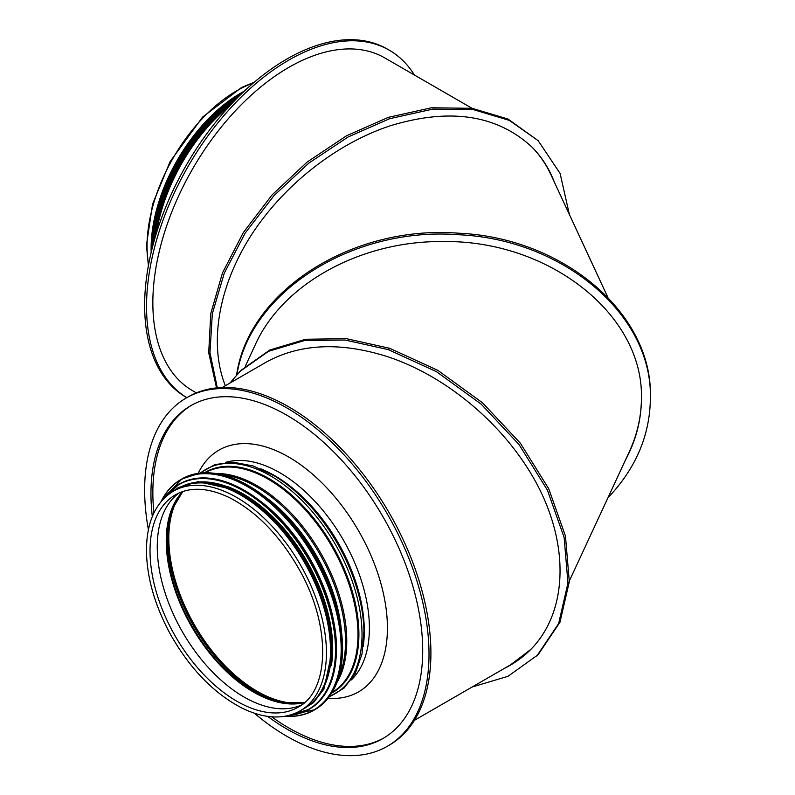 <?xml version="1.0" encoding="UTF-8"?>
<svg xmlns="http://www.w3.org/2000/svg" width="795" height="795" viewBox="0 0 795 795"><rect width="100%" height="100%" fill="white"/><g stroke="black" fill="none" stroke-linecap="round" stroke-linejoin="round"><path stroke-width="1.19" d="M641.426 398.126C641.336 416.55 637.292 434.418 629.312 451.729L569.359 580.926M607.877 297.429L550.816 174.483C545.927 163.989 539.507 154.727 531.557 146.687M254.37 713.214A201.075 116.09 -120 0 0 387.364 746.257L389.262 745.163A201.075 116.09 -120 0 0 389.262 512.974A201.075 116.09 -120 0 0 188.186 396.874L186.288 397.967A201.075 116.09 -120 0 0 144.64 490.018A201.075 116.09 -120 0 0 148.397 529.669M153.922 512.884A192.152 110.942 60 0 1 152.849 492.572A192.152 110.942 60 0 1 191.704 405.162M383.846 737.969A192.152 110.942 60 0 1 271.661 716.822M387.364 746.257A201.075 116.09 -120 0 0 387.374 514.067A201.075 116.09 -120 0 0 186.288 397.967M152.312 516.551A192.152 110.942 60 0 1 150.951 493.665A192.152 110.942 60 0 1 190.75 405.698A192.152 110.942 60 0 1 382.912 516.641A192.152 110.942 60 0 1 382.902 738.525A192.152 110.942 60 0 1 267.686 716.394M414.424 720.33L510.668 664.759L530.792 649.436M414.424 75.028A201.075 116.09 120 0 0 389.262 50.194A201.075 116.09 120 0 0 234.306 104.066A201.075 116.09 120 0 0 146.538 306.423A201.075 116.09 120 0 0 186.815 397.669M196.335 392.879L192.648 390.743A192.152 110.942 -60 0 1 152.849 302.786A192.152 110.942 -60 0 1 236.721 109.402A192.152 110.942 -60 0 1 384.8 57.926L472.071 108.309M389.262 50.194L387.364 49.101A201.075 116.09 120 0 0 232.418 102.972A201.075 116.09 120 0 0 144.64 305.33A201.075 116.09 120 0 0 186.288 397.381L186.795 397.679M173.33 491.181L177.384 488.836A126.842 73.229 60 0 1 275.12 522.822A126.842 73.229 60 0 1 330.491 650.469A126.842 73.229 60 0 1 304.217 708.534L300.162 710.869C283.586 719.902 264.079 718.919 241.63 707.898C213.428 693.071 189.598 668.366 170.13 633.784C154.637 605.005 146.737 577.12 146.439 550.11C146.727 521.739 155.691 502.102 173.33 491.181A126.842 73.229 60 0 1 300.162 564.41A126.842 73.229 60 0 1 300.162 710.869M179.123 492.95A122.629 70.805 -120 0 0 157.261 546.791A122.629 70.805 -120 0 0 208.419 667.651A122.629 70.805 -120 0 0 301.534 704.976M151.179 252.363A126.842 73.229 -60 0 1 151.11 248.447A126.842 73.229 -60 0 1 244.224 91.206M151.756 249.938A125.948 72.713 -60 0 1 151.746 248.09A125.948 72.713 -60 0 1 242.415 92.916M229.795 383.16L241.064 370.251L269.873 349.979L305.697 339.256L346.411 338.68L389.639 348.29L437.797 370.331L482.456 402.747L520.367 443.203L548.739 488.766L565.464 536.088L569.309 581.702L559.968 622.227L538.155 654.692L507.955 676.326L472.071 687.039M239.732 371.583L268.541 351.31L304.356 340.588L345.07 340.022L388.298 349.631L436.455 371.663L481.114 404.089L519.026 444.544L547.397 490.098L564.122 537.43L567.968 583.043L558.637 623.568L536.824 656.034M222.272 387.503L266.176 362.152C300.172 343.519 340.836 341.751 388.149 356.866L388.298 356.915C450.994 377.873 511.284 431.079 540.61 491.34C569.816 551.601 565.821 614.306 530.504 649.724L531.08 649.147M504.169 668.516C514.117 663.567 522.901 657.306 530.504 649.724M245.307 366.247L255.384 344.523C282.652 283.845 360.761 240.835 442.378 241.551C548.749 239.722 643.662 314.532 641.426 398.454C641.346 419.869 636.01 440.44 625.397 460.166M607.877 497.928C635.791 468.454 649.952 435.302 650.36 398.454C652.745 315.108 563.357 239.166 458.437 234.744C353.397 226.446 250.127 291.328 236.999 374.425M650.36 398.454L650.36 396.904C652.745 313.558 563.357 237.616 458.437 233.203C352.523 224.786 248.587 290.881 236.652 374.803M554.294 181.976C549.146 168.51 541.663 156.834 531.845 146.976C496.756 114.629 449.354 107.643 389.639 125.988L389.331 126.097C335.063 144.302 282.155 186.447 250.087 237.009C218.237 287.641 208.837 344.156 225.343 385.734M217.323 387.811L209.96 352.652L212.325 313.697L224.299 273.083L245.218 233.024L273.927 195.689L308.858 163.084L348.14 136.959L389.639 118.703L432.858 109.104L473.552 109.67L509.356 120.393L538.155 140.665L560.107 173.459L569.359 214.431M216.528 387.89L208.717 352.732L210.755 313.667L222.511 272.854L243.33 232.537L272.059 194.934L307.118 162.071L346.58 135.746L388.298 117.362L431.516 107.762L472.22 108.329L508.015 119.051L538.155 140.665M290.97 703.804A125.849 72.663 60 0 1 168.172 537.857A125.849 72.663 60 0 1 174.84 502.678M302.18 703.019A124.954 72.146 60 0 1 194.686 625.307A124.954 72.146 60 0 1 181.131 493.357M156.386 233.233A132.894 76.727 -60 0 1 230.252 105.278M155.671 235.568A133.153 76.877 -60 0 1 231.921 103.499M153.852 241.889A133.153 76.877 -60 0 1 236.493 98.759M153.813 242.038A132.904 76.737 -60 0 1 236.602 98.65M153.187 244.363A129.704 74.889 -60 0 1 238.291 96.94M152.729 246.072A129.963 75.038 -60 0 1 239.553 95.698M152.083 248.636A129.963 75.038 -60 0 1 241.451 93.85M152.054 248.736A129.734 74.899 -60 0 1 241.511 93.78M152.461 240.249A126.773 73.19 -60 0 1 234.366 98.371M277.763 507.866A124.288 71.759 60 0 1 337.935 612.07M263.503 495.633A124.477 71.868 60 0 1 341.403 630.564M222.222 474.724A126.445 73.011 60 0 1 319.352 553.34A126.445 73.011 60 0 1 338.859 676.754M216.061 473.502A126.842 73.229 60 0 1 320.504 552.674A126.842 73.229 60 0 1 336.841 682.706M205.249 472.747A126.842 73.229 60 0 1 331.724 546.195A126.842 73.229 60 0 1 332.091 692.435M204.474 472.777A127.22 73.448 60 0 1 332.558 545.708A127.22 73.448 60 0 1 331.684 693.101M200.459 473.045A129.456 74.74 60 0 1 335.222 544.178A129.456 74.74 60 0 1 329.428 696.44M363.941 631.061L363.911 629.302A127.22 73.448 60 0 0 275.845 476.762L274.335 475.857A129.456 74.74 60 0 1 363.941 631.061L361.973 654.126L355.266 673.464L344.076 688.063L328.991 697.036M260.581 468.772A126.842 73.229 60 0 1 363.196 646.514M225.661 462.372A126.842 73.229 60 0 1 343.122 539.606A126.842 73.229 60 0 1 351.281 679.954M198.194 473.343A139.592 80.593 60 0 1 358.515 530.722A139.592 80.593 60 0 1 328.047 698.258M150.026 550.965A122.629 70.805 60 0 1 175.427 494.828C190.333 486.5 208.519 487.534 229.974 497.918C257.312 512.268 280.536 536.386 299.665 570.293C331.346 626.122 329.776 691.024 298.055 707.232A122.629 70.805 60 0 1 203.56 674.379A122.629 70.805 60 0 1 150.026 550.965M304.584 702.522A123.394 71.242 60 0 1 213.776 658.111A123.394 71.242 60 0 1 166.254 540.968A123.394 71.242 60 0 1 182.761 491.529M300.162 703.426A123.722 71.431 60 0 1 282.285 702.81A123.722 71.431 60 0 1 166.751 540.421A123.722 71.431 60 0 1 171.372 510.698A123.722 71.431 60 0 1 179.769 494.907M283.606 703.038A125.69 72.574 60 0 1 167.586 538.334A125.69 72.574 60 0 1 171.829 509.436M288.615 703.664A125.948 72.713 60 0 1 168.023 537.867A125.948 72.713 60 0 1 173.797 504.785M148.625 264.477A126.842 73.229 -60 0 1 147.055 246.112A126.842 73.229 -60 0 1 253.426 82.938M389.639 348.29L388.298 349.631M389.639 118.703L388.298 117.362M248.467 485.646A132.894 76.727 60 0 1 342.526 648.462A132.894 76.727 60 0 1 342.526 648.571M342.526 648.67A133.153 76.877 60 0 1 314.949 709.627C333.016 698.557 342.228 678.205 342.605 648.571C342.009 614.555 330.7 580.161 308.649 545.4C280.347 503.692 249.203 479.683 215.226 473.383L200.012 473.095L181.797 478.997A133.153 76.877 60 0 1 284.401 514.673A133.153 76.877 60 0 1 342.526 648.67M161.067 501.605A133.153 76.877 60 0 1 180.803 479.584A133.153 76.877 60 0 1 283.408 515.249A133.153 76.877 60 0 1 341.522 649.247A133.153 76.877 60 0 1 313.946 710.203A133.153 76.877 60 0 1 285.007 716.275M161.335 501.287A132.904 76.737 60 0 1 266.732 500.125A132.904 76.737 60 0 1 341.174 649.257A132.904 76.737 60 0 1 285.415 716.206M260.541 501.218A126.127 72.822 60 0 1 335.083 630.326M283.686 523.04A125.878 72.683 60 0 1 327.749 599.37M244.592 490.485A129.704 74.889 60 0 1 336.394 649.396A129.704 74.889 60 0 1 336.394 649.505M179.243 484.165A129.963 75.038 60 0 1 179.521 483.996A129.963 75.038 60 0 1 279.671 518.817A129.963 75.038 60 0 1 336.394 649.604A129.963 75.038 60 0 1 309.484 709.1A129.963 75.038 60 0 1 309.205 709.259M164.008 498.376A129.963 75.038 60 0 1 178.964 484.324L179.521 483.996C203.997 471.544 232.647 478.62 265.47 505.222C306.095 538.752 337.199 601.934 336.474 649.505C336.106 678.433 327.113 698.298 309.484 709.1L308.927 709.418A129.963 75.038 60 0 1 289.271 715.351M163.939 498.435L178.964 484.324A129.963 75.038 60 0 1 279.115 519.135A129.963 75.038 60 0 1 335.838 649.932A129.963 75.038 60 0 1 308.927 709.418L289.181 715.371M164.515 497.869A129.734 74.899 60 0 1 267.696 508.532A129.734 74.899 60 0 1 335.5 649.932A129.734 74.899 60 0 1 289.966 715.162M228.394 486.898A126.117 72.812 60 0 1 332.698 648.601A126.117 72.812 60 0 1 331.406 665.336M265.967 510.867A125.878 72.683 60 0 1 329.438 620.835M179.431 487.733A126.773 73.19 60 0 1 277.077 521.848A126.773 73.19 60 0 1 332.34 649.346M179.968 487.464A126.773 73.19 60 0 1 277.107 523.358A126.773 73.19 60 0 1 331.435 649.863A126.773 73.19 60 0 1 306.701 706.984M204.504 483.022A126.137 72.822 60 0 1 330.988 649.604A126.137 72.822 60 0 1 322.82 687.953M227.39 488.547A125.878 72.683 60 0 1 330.621 649.604A125.878 72.683 60 0 1 329.478 665.365M236.831 98.411L206.471 126.007L180.704 161.971L162.438 202.268L153.723 242.356M241.7 93.601L207.684 121.764L178.865 160.908L159.368 205.448L151.994 248.974M151.964 249.113L158.702 205.885L177.832 161.415L207.107 121.625L241.799 93.512M274.335 475.857L253.376 466.029L233.273 462.173L215.038 464.558L199.724 473.134M182.83 491.509L171.372 510.698M304.634 702.482L282.285 702.81M254.37 82.143L241.63 87.46L202.596 117.084L170.13 161.574L152.58 204.077L146.439 245.248L148.397 265.679M531.269 146.399L531.845 146.976M284.888 716.295L314.949 709.627M160.997 501.705L181.797 478.997M299.566 711.217L313.469 702.691L323.893 689.096L332.529 649.604L324.102 600.831L300.421 551.501L269.942 514.514L235.33 489.949L198.074 481.641L178.527 487.514L172.734 491.529"/></g></svg>
